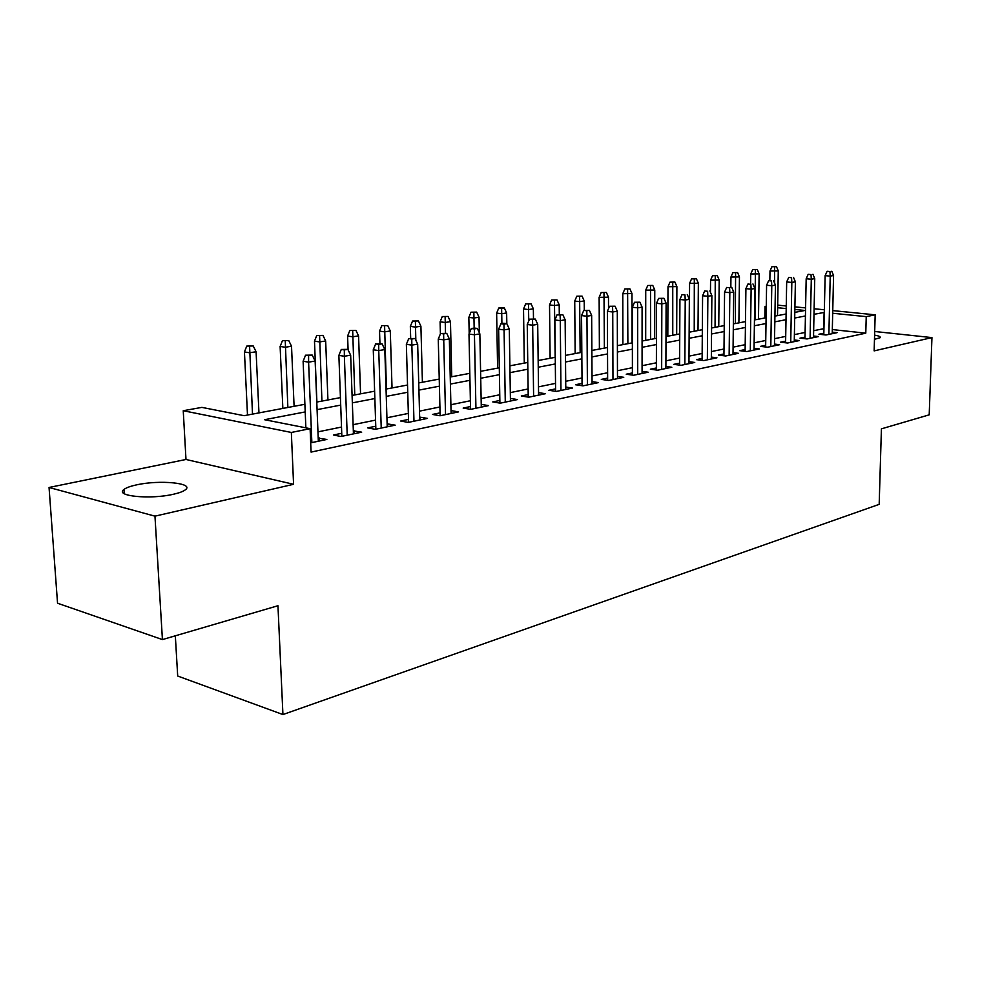 <?xml version="1.0" encoding="UTF-8"?>
<svg xmlns="http://www.w3.org/2000/svg" width="981" height="981" viewBox="0 0 981 981"><rect width="100%" height="100%" fill="white"/><g stroke="black" fill="none" stroke-linecap="round" stroke-linejoin="round"><path stroke-width="1.47" d="M874.476 339.303L880.104 337.722C880.864 336.765 879.025 335.894 874.586 335.122M136.58 484.872C130.436 486.184 126.242 487.716 123.986 489.458C114.127 496.116 150.375 499.734 173.465 494.24C179.339 492.916 183.324 491.432 185.409 489.764C194.692 483.057 159.511 479.648 136.58 484.872M764.837 317.991L765.008 306.452L766.271 306.231M175.329 635.811L177.696 676.032L282.933 714.548L879.172 504.357L881.416 428.844L929.203 414.84L931.95 337.599L874.696 331.492M282.933 714.548L277.954 605.731L162.429 639.587L57.548 603.229L49.05 487.471L154.961 516.153L293.577 484.295L291.345 432.462L183.239 410.72L201.878 407.385L244.097 415.686L304.895 404.282M293.577 484.295L185.985 459.476L49.05 487.471M185.985 459.476L183.239 410.72M162.429 639.587L154.961 516.153M823.844 333.197L818.939 334.214L825.977 334.999L837.063 332.669L832.244 332.142M805.009 337.108L799.993 338.151L807.069 338.948L818.473 336.569L813.543 336.017M785.622 341.13L780.484 342.197L787.596 343.019L799.343 340.566L794.291 339.99M765.671 345.275L760.41 346.367L767.559 347.225L779.65 344.687L774.463 344.086M745.119 349.543L739.723 350.658L746.921 351.541L759.38 348.929L754.058 348.292M723.953 353.933L718.411 355.085L725.646 355.993L738.485 353.307L733.015 352.633M702.126 358.47L696.436 359.647L703.708 360.579L716.952 357.807L711.335 357.096M679.612 363.142L673.775 364.356L681.084 365.312L694.744 362.455L688.969 361.707M656.387 367.961L650.391 369.212L657.724 370.205L671.826 367.25L665.903 366.465M632.402 372.939L626.246 374.215L633.616 375.257L648.171 372.204L642.077 371.37M607.644 378.077L601.304 379.389L608.711 380.469L623.757 377.317L617.478 376.422M582.04 383.387L575.528 384.748L582.959 385.852L598.508 382.602L592.046 381.658M555.577 388.881L548.87 390.279L556.337 391.431L572.413 388.059L565.755 387.054M528.207 394.57L521.291 396.005L528.784 397.195L545.424 393.712L538.557 392.645M499.856 400.456L492.744 401.928L500.249 403.166L517.49 399.561L510.402 398.421M470.5 406.551L463.155 408.071L470.684 409.347L488.55 405.607L481.242 404.393M440.077 412.866L432.498 414.436L440.04 415.76L458.556 411.885L451.027 410.585L451.101 413.455L449.335 338.923L443.731 339.855L445.521 414.62M408.513 419.414L400.702 421.033L408.243 422.419L427.471 418.397L419.66 417.097M375.76 426.208L367.691 427.888L375.245 429.322L395.196 425.153L387.127 423.853M341.744 433.271L333.393 435.012L340.959 436.496L361.682 432.167L353.332 430.867M305.214 411.922L264.563 419.709L310.119 428.672L311.063 452.094L865.782 333.172L832.305 329.567M823.942 328.66L813.654 330.695M805.107 332.436L794.389 334.631M785.707 336.397L774.549 338.678M765.744 340.468L754.131 342.847M745.18 344.674L733.077 347.139M724.003 348.991L711.384 351.566M702.163 353.454L689.005 356.14M679.637 358.053L665.915 360.849M656.399 362.786L642.077 365.717M632.402 367.691L617.466 370.732M607.619 372.743L592.021 375.931M582.003 377.979L565.706 381.302M555.528 383.375L538.495 386.857M528.121 388.966L510.316 392.608M499.758 394.754L481.119 398.568M470.377 400.751L450.868 404.736M439.929 406.968L419.5 411.137M408.341 413.418L386.931 417.783M375.564 420.113L353.111 424.687M341.511 427.054L317.954 431.861M310.695 442.836L326.857 439.451L318.212 438.164M832.746 310.609L875.175 314.827L874.145 350.879L931.95 337.599M875.175 314.827L866.235 316.63L832.685 313.258M865.782 333.172L866.235 316.63M310.119 428.672L291.345 432.462M777.688 305.14L786.247 305.986M794.904 306.857L805.597 307.911M814.12 308.757L824.359 309.775M794.806 312.375L804.96 310.462L794.855 309.456M786.198 308.586L777.651 307.727M766.259 306.575L765.008 306.452M316.777 402.051L340.432 397.612M352.081 395.429L374.619 391.198M386.036 389.065L407.532 385.03M418.728 382.933L439.243 379.083M450.23 377.023L469.813 373.344M480.592 371.321L499.292 367.814M509.887 365.827L527.753 362.467M538.164 360.518L555.246 357.317M565.473 355.392L581.819 352.326M591.862 350.45L607.521 347.507M617.392 345.655L632.377 342.847M642.089 341.02L656.436 338.335M665.989 336.544L679.747 333.957M689.153 332.191L702.335 329.714M711.593 327.985L724.236 325.606M733.347 323.902L745.474 321.621M754.45 319.941L766.087 317.758M774.929 316.103L786.1 314.006M824.31 312.412L813.997 314.325M805.426 315.968L794.696 318.028M786.002 319.696L774.831 321.842M766.002 323.534L754.364 325.766M745.401 327.482L733.273 329.812M724.174 331.553L711.532 333.981M702.298 335.76L689.116 338.286M679.723 340.088L665.976 342.725M656.424 344.552L642.089 347.299M632.377 349.162L617.405 352.032M607.546 353.933L591.899 356.925M581.868 358.85L565.534 361.989M555.32 363.939L538.238 367.225M527.852 369.212L509.997 372.633M499.415 374.668L480.727 378.249M469.948 380.321L450.389 384.074M439.414 386.171L418.924 390.107M407.74 392.253L386.269 396.373M374.865 398.556L352.338 402.872M340.714 405.104L317.071 409.641M823.733 328.635L824.101 312.387M319.426 441.009L319.303 437.931M354.239 433.725L354.129 430.708M387.728 426.71L387.642 423.743M420.003 419.954L419.917 417.048M308.598 355.674L312.228 355.085L305.545 355.208L308.598 355.674L308.598 362.136L315.146 361.057L318.335 441.242M311.86 442.59L308.598 362.136L303.117 361.266L305.864 427.839M305.545 355.208L303.117 361.266M315.146 361.057L312.228 355.085M253.233 345.974L246.758 346.085L253.233 345.974L256.09 351.762L249.566 352.768L244.441 351.958L247.494 415.049M249.603 346.526L252.497 414.117M256.09 351.762L258.959 412.903M244.441 351.958L246.758 346.085M344.331 349.91L347.826 349.346L341.278 349.457L344.331 349.91L344.368 356.238L350.658 355.208L353.442 433.884M347.213 435.196L344.368 356.238L338.874 355.404L341.854 436.312M341.278 349.457L338.874 355.404M350.658 355.208L347.826 349.346M378.691 344.356L382.063 343.816L375.649 343.926L378.691 344.356L378.752 350.573L384.81 349.567L387.213 426.821M381.229 428.072L378.752 350.573L373.27 349.763L375.858 429.2M375.649 343.926L373.27 349.763M384.81 349.567L382.063 343.816M411.775 339.021L415.012 338.494L408.721 338.604L411.775 339.021L411.848 345.104L417.673 344.147L419.733 420.015M413.97 421.217L411.848 345.104L406.367 344.343L408.599 422.345M408.721 338.604L406.367 344.343M417.673 344.147L415.012 338.494M443.62 333.871L446.747 333.368L440.579 333.479L443.62 333.871L443.731 339.855L438.262 339.107L440.138 415.748M440.579 333.479L438.262 339.107M449.335 338.923L446.747 333.368M288.757 340.591L282.418 340.701L288.757 340.591L291.529 346.268L285.25 347.237L280.125 346.465L282.847 408.415M285.263 341.118L287.862 407.483M291.529 346.268L294.092 406.306M280.125 346.465L282.418 340.701M322.97 335.404L316.753 335.514L322.97 335.404L325.667 340.983L319.622 341.915L314.484 341.167L316.9 402.026M319.61 335.919L321.927 401.082M325.667 340.983L327.936 399.966M314.484 341.167L316.753 335.514M355.944 330.413L349.837 330.511L355.944 330.413L358.568 335.894L352.731 336.79L347.593 336.066L348.096 349.886M352.694 330.904L354.766 394.926M358.568 335.894L360.554 393.847M347.593 336.066L349.837 330.511M387.74 325.594L381.756 325.692L387.74 325.594L390.291 330.977L384.662 331.848L379.537 331.149L379.929 343.509M384.601 326.072L386.44 388.979M390.291 330.977L392.032 387.936M379.537 331.149L381.756 325.692M474.326 328.917L477.33 328.439L474.301 328.046L471.297 328.537L474.326 328.917L474.448 334.779L479.856 333.883L481.291 407.127M475.932 408.255L474.448 334.779L468.992 334.067L470.561 409.335M471.297 328.537L468.992 334.067M479.856 333.883L477.33 328.439M418.421 320.946L412.547 321.032L418.421 320.946L420.91 326.232L415.478 327.078L410.34 326.403L410.683 338.286M415.392 321.4L415.834 340.248M420.91 326.232L422.406 382.234M410.34 326.403L412.547 321.032M503.94 324.135L506.834 323.669L503.817 323.301L500.911 323.767L503.94 324.135L504.075 329.898L509.298 329.027L510.451 401.033M505.276 402.112L504.075 329.898L498.63 329.211L499.905 403.105M500.911 323.767L498.63 329.211M509.298 329.027L506.834 323.669L506.637 312.964L501.732 313.724L501.904 323.607M532.511 319.524L535.319 319.07L529.495 319.168L532.511 319.524L532.671 325.177L537.711 324.343L538.594 395.135M533.603 396.189L532.671 325.177L527.238 324.515L528.232 397.109M529.495 319.168L527.238 324.515M537.711 324.343L535.319 319.07M560.102 315.073L562.812 314.631L557.098 314.729L560.102 315.073L560.274 320.628L565.142 319.818L565.779 389.445M560.96 390.463L560.274 320.628L554.866 319.99L555.602 391.309M557.098 314.729L554.866 319.99M565.142 319.818L562.812 314.631M586.761 310.769L589.385 310.339L583.769 310.437L586.761 310.769L586.957 316.225L591.653 315.441L592.07 383.951M587.398 384.92L586.957 316.225L581.561 315.6L582.064 385.717M583.769 310.437L581.561 315.6M591.653 315.441L589.385 310.339M612.549 306.612L615.075 306.195L609.557 306.28L612.549 306.612L612.745 311.97L617.294 311.222L617.478 378.629M612.966 379.573L612.745 311.97L607.374 311.369L607.644 380.309M609.557 306.28L607.374 311.369M617.294 311.222L615.075 306.195M448.047 316.458L442.284 316.544L448.047 316.458L450.463 321.658L445.227 322.467L440.101 321.829L440.395 333.932M445.129 316.9L445.472 333.209M450.463 321.658L451.738 376.741M440.101 321.829L442.284 316.544M476.668 312.117L471.003 312.203L476.668 312.117L479.035 317.231L473.958 318.016L468.844 317.403L469.188 333.589M473.848 312.547L474.166 328.071M479.035 317.231L479.329 332.755M468.844 317.403L471.003 312.203M501.61 308.328L504.332 307.924L501.499 307.593L498.777 308.009L501.61 308.328L501.732 313.724L496.644 313.123L497.6 368.133M504.332 307.924L506.637 312.964M496.644 313.123L498.777 308.009M531.101 303.865L525.632 303.951L531.101 303.865L533.345 308.819L528.6 309.555L523.523 308.978L524.283 363.129M528.465 304.269L528.759 320.91M533.345 308.819L533.48 318.862M523.523 308.978L525.632 303.951M557 299.941L551.629 300.027L557 299.941L559.195 304.821L554.608 305.532L549.532 304.968L550.12 358.273M554.449 300.321L555.148 357.329M559.195 304.821L559.293 314.374M549.532 304.968L551.629 300.027M637.478 302.577L639.931 302.185L634.511 302.271L637.478 302.577L637.687 307.85L642.089 307.127L642.077 373.479M637.711 374.399L637.687 307.85L632.34 307.274L632.402 375.085M634.511 302.271L632.34 307.274M642.089 307.127L639.931 302.185M582.076 296.139L576.803 296.213L582.076 296.139L584.222 300.946L579.783 301.633L574.731 301.093L575.148 353.577M579.612 296.507L580.151 352.645M584.222 300.946L584.296 310.352M574.731 301.093L576.803 296.213M661.611 298.69L663.978 298.298L658.656 298.383L661.611 298.69L661.832 303.865L666.099 303.166L665.891 368.5M661.66 369.383L661.832 303.865L656.51 303.313L656.375 370.021M658.656 298.383L656.51 303.313M666.099 303.166L663.978 298.298M606.381 292.461L601.181 292.534L606.381 292.461L608.478 297.194L599.133 297.329L599.391 349.04M603.989 292.816L604.382 348.096M608.478 297.194L608.514 308.696M599.133 297.329L601.181 292.534M684.983 294.913L682.04 294.619L684.983 294.913L685.216 300.014L689.349 299.328L688.956 363.669M684.861 364.527L685.216 300.014L679.919 299.475L679.6 365.128M682.04 294.619L679.919 299.475M689.349 299.328L687.276 294.545M629.925 288.892L624.823 288.966L629.925 288.892L631.985 293.552L622.788 293.687L622.898 344.625M627.607 289.236L627.877 343.693M631.985 293.552L632.034 342.909M622.788 293.687L624.823 288.966M707.62 291.259L704.689 290.977L707.62 291.259L707.865 296.274L711.863 295.612L711.323 358.985M707.35 359.819L707.865 296.274L702.592 295.759L702.102 360.383M704.689 290.977L702.592 295.759M711.863 295.612L709.852 290.903M652.77 285.422L647.742 285.496L652.77 285.422L654.768 290.02L645.731 290.155L645.694 340.346M650.513 285.765L650.661 339.414M654.768 290.02L654.683 338.666M645.731 290.155L647.742 285.496M729.57 287.715L726.651 287.445L729.57 287.715L729.827 292.657L733.702 292.007L733.003 354.448M729.141 355.257L729.827 292.657L724.579 292.154L723.929 355.772M726.651 287.445L724.579 292.154M733.702 292.007L731.728 287.359M674.928 282.062L669.974 282.136L674.928 282.062L676.89 286.599L667.987 286.734L667.816 336.201M672.745 282.393L672.77 335.269M676.89 286.599L676.669 334.533M667.987 286.734L669.974 282.136M750.857 284.282L747.951 284.012L750.857 284.282L751.115 289.137L754.88 288.524L754.033 350.045M750.293 350.83L751.115 289.137L745.903 288.659L745.106 351.321M747.951 284.012L745.903 288.659M754.88 288.524L752.954 283.938M696.436 278.812L691.556 278.874L696.436 278.812L698.349 283.276L689.582 283.399L689.3 332.167M694.315 279.131L694.229 331.247M698.349 283.276L698.018 330.536M689.582 283.399L691.556 278.874M771.507 280.946L768.626 280.689L771.507 280.946L771.777 285.729L775.431 285.128L774.438 345.778M770.808 346.538L771.777 285.729L766.59 285.263L765.646 346.992M768.626 280.689L766.59 285.263M775.431 285.128L773.543 280.615M791.557 277.709L788.687 277.464L791.557 277.709L791.826 282.418L795.383 281.841L794.254 341.633M790.735 342.369L791.826 282.418L786.676 281.964L785.597 342.798M788.687 277.464L786.676 281.964M795.383 281.841L793.531 277.39M811.017 274.57L808.172 274.324L811.017 274.57L811.299 279.205L814.745 278.641L813.507 337.599M810.085 338.322L811.299 279.205L806.174 278.763L804.972 338.715M808.172 274.324L806.174 278.763M814.745 278.641L812.942 274.251M829.938 271.516L827.106 271.283L829.938 271.516L830.22 276.09L833.568 275.538L832.219 333.687M828.884 334.386L830.22 276.09L825.131 275.661L823.807 334.754M827.106 271.283L825.131 275.661M833.568 275.538L831.802 271.21M717.319 275.636L712.525 275.71L717.319 275.636L719.196 280.039L710.563 280.174L710.465 292.326M715.259 275.955L715.063 327.335M719.196 280.039L718.754 326.636M710.563 280.174L712.525 275.71M737.602 272.571L732.881 272.632L737.602 272.571L739.441 276.912L730.943 277.034L730.833 287.286M735.603 272.865L735.309 323.534M739.441 276.912L738.889 322.859M730.943 277.034L732.881 272.632M757.32 269.579L752.672 269.64L757.32 269.579L759.122 273.858L750.747 273.981L750.612 283.73M755.382 269.873L754.99 319.843M759.122 273.858L758.472 319.193M750.747 273.981L752.672 269.64M776.498 266.673L771.912 266.734L776.498 266.673L778.264 270.903L769.999 271.014L769.852 280.492M774.598 266.955L774.659 283.301M778.264 270.903L777.516 315.612M769.999 271.014L771.912 266.734M123.986 489.458L124.256 493.676"/></g></svg>
